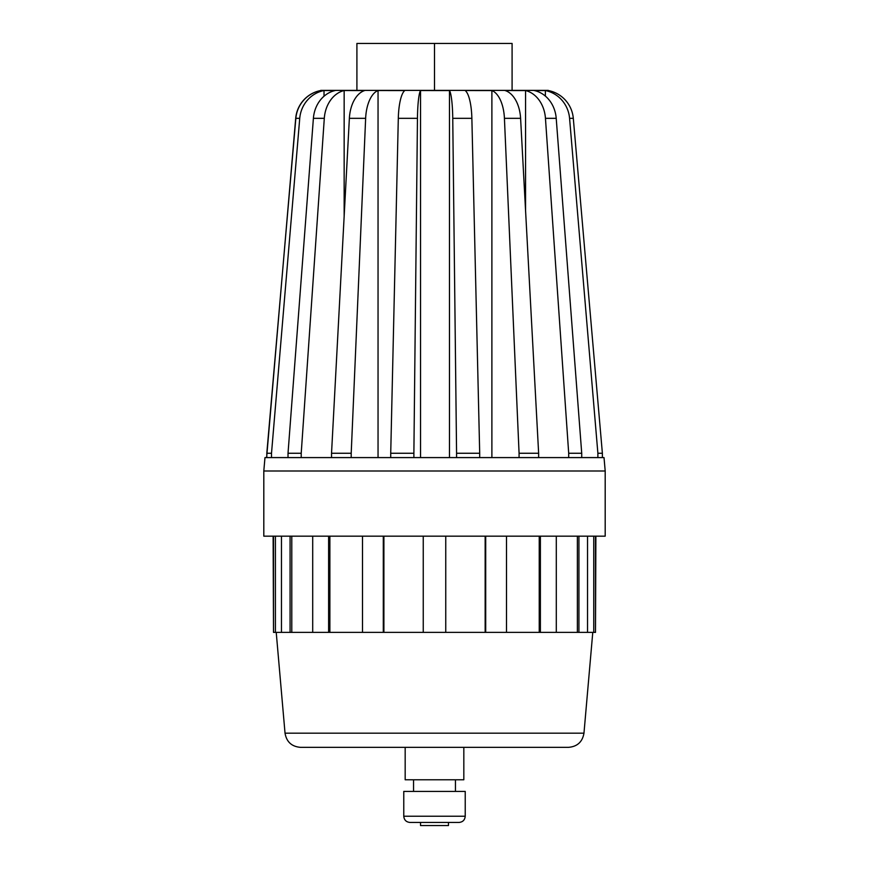 <?xml version="1.0" encoding="UTF-8"?>
<svg xmlns="http://www.w3.org/2000/svg" width="869" height="869" viewBox="0 0 869 869"><rect width="100%" height="100%" fill="white"/><g stroke="black" fill="none" stroke-linecap="round" stroke-linejoin="round"><path stroke-width="1.3" d="M595.493 536.173L595.493 632.382L595.884 536.173M587.542 536.173L587.542 632.382L578.928 632.382L578.928 536.173M556.301 536.173L556.301 632.382L540.377 632.382L540.377 536.173M506.508 536.173L506.508 632.382L485.706 632.382L485.706 536.173M445.754 536.173L445.754 632.382L423.246 632.382L423.246 536.173M383.294 536.173L383.294 632.382L362.492 632.382L362.492 536.173M328.623 536.173L328.623 632.382L312.699 632.382L312.699 536.173M290.072 536.173L290.072 632.382L281.458 632.382L281.458 536.173M273.507 536.173L273.507 632.382L273.116 536.173M587.542 632.382L595.493 632.382M556.301 632.382L578.928 632.382M506.508 632.382L540.377 632.382M445.754 632.382L485.706 632.382M383.294 632.382L423.246 632.382M328.623 632.382L362.492 632.382M290.072 632.382L312.699 632.382M273.507 632.382L281.458 632.382M602.38 457.594L602.38 453.26L597.883 453.26L569.575 118.336A31.034 29.98 90 0 0 545.374 90.561L534.283 90.539A31.034 27.015 -90 0 1 556.214 118.336L545.45 118.336L568.695 453.26L581.719 453.26L556.214 118.336M602.38 453.26L573.301 118.336A31.034 30.806 -90 0 0 548.296 90.539L548.296 90.539M538.639 457.594L538.639 453.26L519.075 453.26L504.422 118.336A31.034 15.523 90 0 0 491.887 90.561L465.143 90.539A31.034 8.299 -90 0 1 471.867 118.336L452.749 118.336L456.573 453.26L479.699 453.26L471.867 118.336M538.639 453.26L520.596 118.336A31.034 19.107 -90 0 0 505.085 90.539L525.56 90.561A31.034 24.625 90 0 1 545.45 118.336M413.883 457.594L413.883 453.26L390.724 453.26L398.306 118.336A31.034 8.027 90 0 1 404.791 90.561L378.048 90.539A31.034 15.284 -90 0 0 365.643 118.336L349.371 118.336L331.534 453.26L351.206 453.26L365.643 118.336M413.883 453.26L417.457 118.336A31.034 3.78 -90 0 1 420.531 90.539L449.479 90.561A31.034 4.052 90 0 1 452.749 118.336M301.217 457.594L301.217 453.26L288.019 453.26L313.394 118.336A31.034 26.874 90 0 1 335.097 90.561L324.018 90.539A31.034 29.904 -90 0 0 299.74 118.336L295.851 118.336L266.805 453.26L271.508 453.26L299.74 118.336M301.217 453.26L324.3 118.336A31.034 24.451 -90 0 1 344.157 90.539L364.622 90.561A31.034 18.89 90 0 0 349.371 118.336M266.62 457.594L295.699 118.336A31.034 30.806 90 0 1 320.704 90.539L320.704 90.539A31.034 30.773 90 0 0 295.851 118.336M548.296 90.387L320.704 90.387M605.193 470.998L263.807 470.998L263.807 536.173L605.193 536.173L605.193 470.998L604.02 457.594L264.98 457.594L263.807 470.998M285.032 733.175L583.968 733.175C582.458 741.876 577.309 746.601 568.511 747.34L300.489 747.34C291.691 746.601 286.542 741.876 285.032 733.175L276.223 632.382M463.829 747.34L463.829 779.775L405.171 779.775L405.171 747.34M455.454 779.775L455.454 791.409M465.23 816.241L465.23 791.409L403.77 791.409L403.77 816.241C404.139 820.01 406.214 822.074 409.983 822.443L459.017 822.443C462.786 822.074 464.861 820.01 465.23 816.241L403.77 816.241M448.469 822.443L448.469 825.55L420.531 825.55L420.531 822.443M597.883 457.594L597.883 453.26M568.695 457.594L568.695 453.26M581.719 457.594L581.719 453.26M519.075 457.594L519.075 453.26M456.573 457.594L456.573 453.26M479.699 457.594L479.699 453.26M390.724 457.594L390.724 453.26M331.534 457.594L331.534 453.26M351.206 457.594L351.206 453.26M288.019 457.594L288.019 453.26M266.805 457.594L266.805 453.26M271.508 457.594L271.508 453.26M545.374 96.09L545.374 90.561M525.56 210.515L525.56 90.561M491.887 457.594L491.887 90.561M449.479 457.594L449.479 90.561M420.531 457.594L420.531 90.539M378.048 457.594L378.048 90.539M344.157 216.283L344.157 90.539M324.018 96.231L324.018 90.539M434.5 90.007L434.5 43.45L356.909 43.45L356.909 90.007M434.5 43.45L512.091 43.45L512.091 90.007M275.419 536.173L275.419 632.382M291.788 536.173L291.788 632.382M329.872 536.173L329.872 632.382M383.902 536.173L383.902 632.382M485.152 536.173L485.152 632.382M539.236 536.173L539.236 632.382M577.374 536.173L577.374 632.382M593.755 536.173L593.755 632.382M573.301 118.336L569.575 118.336M520.596 118.336L504.422 118.336M417.457 118.336L398.306 118.336M324.3 118.336L313.394 118.336M583.968 733.175L592.777 632.382M413.546 779.775L413.546 791.409"/></g></svg>
